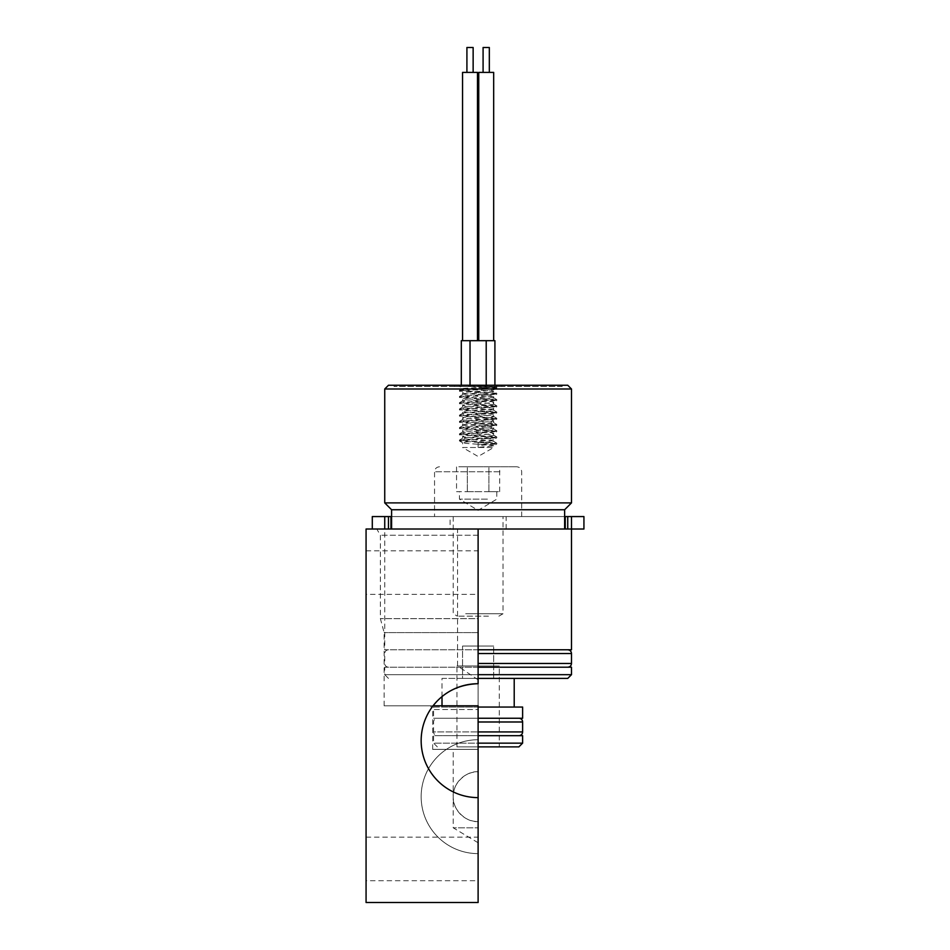 <?xml version="1.0" encoding="UTF-8"?>
<svg xmlns="http://www.w3.org/2000/svg" width="950" height="950" viewBox="0 0 950 950"><rect width="100%" height="100%" fill="white"/><g stroke="black" fill="none" stroke-linecap="round" stroke-linejoin="round"><path stroke-width="0.71" stroke-dasharray="4.75 3.56" d="M366.071 880.709L366.071 837.14L366.071 880.709L478.111 880.709L478.111 837.14L478.111 880.709M366.071 837.14L478.111 837.14M366.071 594.379L366.071 550.81L366.071 594.379L478.111 594.379L478.111 550.81L478.111 594.379M366.071 550.81L478.111 550.81M478.111 683.703L478.111 632.593L384.121 632.593L478.111 632.593L478.111 618.652L380.38 618.652L478.111 618.652L478.111 535.242L380.38 535.242L478.111 535.242L478.111 529.019L478.111 771.78A24.902 24.902 0 0 0 453.209 796.682A24.902 24.902 0 0 0 478.111 821.584L478.111 902.5L366.071 902.5L366.071 529.019L478.111 529.019L376.794 529.019L478.111 529.019L457.567 529.019L478.111 529.019L478.111 771.78C465.797 770.664 452.105 784.367 453.209 796.682C452.105 808.996 465.797 822.688 478.111 821.584L478.111 827.806L453.209 827.806L478.111 827.806L478.111 749.372L432.678 749.372L478.111 749.372L478.111 709.531L432.678 709.531L478.111 709.531L478.111 705.803L384.121 705.803L433.069 705.803A56.953 56.953 0 0 0 478.111 797.62M478.111 853.634A56.953 56.953 0 0 1 421.159 796.682A56.953 56.953 0 0 1 478.111 739.729A56.953 56.953 0 0 0 421.159 796.682A56.953 56.953 0 0 0 478.111 853.634M478.111 705.803L430.516 705.803L478.111 705.803M478.111 749.372L453.209 749.372L478.111 749.372M478.111 827.806L478.111 842.769L478.111 827.806M478.111 665.962L478.111 529.019L478.111 665.962L457.567 665.962L478.111 665.962L478.111 679.82L478.111 665.962M450.098 529.019L506.124 529.019L450.098 529.019L450.098 516.574L506.124 516.574L450.098 516.574M506.124 529.019L506.124 516.574M567.744 529.019L583.929 529.019M564.633 516.574L391.59 516.574M583.929 516.574L571.484 516.574L571.484 529.019L478.111 529.019M571.484 649.776L384.738 649.776L384.738 516.574L571.484 516.574M384.738 516.574L372.293 516.574L372.293 529.019M565.262 529.019L565.262 516.574M390.973 529.019L390.973 516.574M488.478 616.17L457.378 616.17L488.478 616.17M465.666 613.759L503.013 613.759L465.666 613.759M458.814 466.771L516.705 466.771L458.814 466.771M487.445 499.142L459.444 499.142L487.445 499.142M468.777 491.673L499.676 491.673L468.777 491.673M456.321 516.574L521.681 516.574L456.321 516.574M465.666 516.574L503.013 516.574L465.666 516.574M456.546 491.673L467.329 491.673L456.546 491.673L456.546 466.771L461.938 466.771L456.546 466.771M467.329 491.673L467.329 466.771L461.938 466.771L478.111 466.771L467.329 466.771L467.329 491.673L478.111 491.673L467.329 491.673M488.894 491.673L488.894 466.771L478.111 466.771L494.285 466.771L488.894 466.771L488.894 491.673L494.285 491.673L488.894 491.673M499.676 491.673L499.676 466.771L494.285 466.771L499.676 466.771M464.301 340.682L477.494 340.682L464.301 340.682M477.494 72.402L462.555 72.402M491.922 340.682L478.741 340.682L491.922 340.682M493.679 72.402L478.741 72.402M467.637 72.402L473.136 72.402L467.637 72.402M473.136 47.5L466.913 47.5M488.585 72.402L483.087 72.402L488.585 72.402M489.321 47.5L483.087 47.5M488.882 388.989L464.218 388.989C470.452 389.856 494.617 390.747 493.679 391.626L493.679 389.773L468.303 385.878L495.947 386.721L497.408 385.249L458.814 385.249L497.408 385.249M482.529 385.878L495.947 386.721C496.66 387.339 460.857 387.992 462.258 388.692L458.814 385.249M496.696 387.101L459.527 390.213L462.282 388.621L464.218 388.989M459.527 440.99L462.65 442.807L462.555 447.497L493.679 447.497L478.111 456.487L462.555 447.497L493.679 447.497L493.679 445.799C494.641 444.754 461.581 443.721 462.555 442.688C461.581 441.643 494.641 440.61 493.679 439.577C494.641 438.532 461.581 437.499 462.555 436.466C461.581 435.421 494.641 434.387 493.679 433.343C494.641 432.309 461.581 431.276 462.555 430.231C461.581 429.198 494.641 428.165 493.679 427.12C494.641 426.087 461.581 425.054 462.555 424.009C461.581 422.976 494.641 421.942 493.679 420.897C494.641 419.864 461.581 418.831 462.555 417.786C461.581 416.753 494.641 415.708 493.679 414.675C494.641 413.63 461.581 412.597 462.555 411.564C461.581 410.519 494.641 409.486 493.679 408.452C494.641 407.407 461.581 406.374 462.555 405.341C461.581 404.296 494.641 403.263 493.679 402.23C494.641 401.185 461.581 400.152 462.555 399.107C461.581 398.074 494.641 397.041 493.679 395.996C494.641 394.963 461.581 393.929 462.555 392.884C461.581 391.851 494.641 390.818 493.679 389.773L496.696 388.075L459.444 391.091L496.791 394.202L459.444 397.314L496.696 400.532L459.444 403.536L496.696 406.754L459.444 409.771L496.696 412.977L459.444 415.993L496.696 419.199L459.444 422.216L496.791 425.327L459.444 428.438L496.791 431.549L459.444 434.661L496.791 437.772L459.444 440.883L496.791 444.006L478.111 445.562L478.111 442.985L478.111 447.355L493.572 445.918L496.696 444.101M459.527 390.213L496.696 393.324L493.679 391.626C494.641 392.671 461.581 393.704 462.555 394.737C461.581 395.782 494.641 396.815 493.679 397.86C494.641 398.893 461.581 399.926 462.555 400.971C461.581 402.004 494.641 403.037 493.679 404.082C494.641 405.116 461.581 406.149 462.555 407.194C461.581 408.227 494.641 409.26 493.679 410.305C494.641 411.338 461.581 412.383 462.555 413.416C461.581 414.461 494.641 415.494 493.679 416.527C494.641 417.572 461.581 418.606 462.555 419.639C461.581 420.684 494.641 421.717 493.679 422.75C494.641 423.795 461.581 424.828 462.555 425.861C461.581 426.906 494.641 427.939 493.679 428.973C494.641 430.017 461.581 431.051 462.555 432.096C461.581 433.129 494.641 434.162 493.679 435.207C494.641 436.24 461.581 437.273 462.555 438.318C461.581 439.351 494.641 440.384 493.679 441.429L478.111 442.985M496.696 393.324L459.444 396.542L496.791 399.653L459.527 402.669L496.791 405.876L459.444 408.987L496.791 412.098L459.444 415.209L496.791 418.321L459.444 421.444L496.791 424.555L459.444 427.666L496.791 430.777L459.444 433.889L496.791 437L459.444 440.111L496.696 443.128L493.572 441.311L493.679 439.577L496.696 437.879M496.696 436.905L493.572 435.088L493.679 433.343L496.696 431.644M459.527 440.016L462.65 438.199L462.555 436.466L459.527 434.767M496.696 430.671L493.572 428.866L493.679 427.12L496.696 425.422M459.527 433.794L462.65 431.977L462.555 430.231L459.527 428.533M496.696 424.448L493.572 422.631L493.679 420.897L496.696 419.199M459.527 427.559L462.65 425.742L462.555 424.009L459.527 422.311M496.696 418.226L493.572 416.409L493.679 414.675L496.696 412.977M459.527 421.337L462.65 419.52L462.555 417.786L459.527 416.088M496.696 412.003L493.572 410.186L493.679 408.452L496.696 406.754M459.527 415.114L462.65 413.298L462.555 411.564L459.527 409.866M496.696 405.781L493.572 403.964L493.679 402.23L496.696 400.532M459.527 408.892L462.65 407.075L462.555 405.341L459.527 403.643M496.696 399.558L493.572 397.741L493.679 395.996L496.696 394.298M459.527 402.669L462.65 400.853L462.555 399.107L459.527 397.409M459.527 396.435L462.65 394.63L462.555 392.884L459.527 391.186M454.456 386.496L501.766 386.496L454.456 386.496L454.456 385.249L501.766 385.249L454.456 385.249M501.766 386.496L501.766 385.249M562.151 386.496L394.084 386.496L562.151 386.496L562.151 385.249L394.084 385.249L562.151 385.249M394.084 386.496L394.084 385.249M493.679 678.407L493.679 646.047L462.555 646.047L493.679 646.047L462.555 646.047L493.679 646.047L493.679 678.407L462.555 678.407L462.555 646.047L462.555 678.407L493.679 678.407M499.272 746.878L456.95 746.878L499.272 746.878L499.272 665.962L456.95 665.962L499.272 665.962M456.95 746.878L456.95 665.962M522.619 743.149L433.604 743.149L433.604 735.68L478.111 735.68M522.619 735.68L433.604 735.68M478.111 746.878L518.878 746.878M437.344 746.878L433.604 743.149L478.111 743.149M437.344 735.68L518.878 735.68L437.344 735.68A3.741 3.741 0 0 1 433.604 731.939L522.619 731.939M437.344 718.248L518.878 718.248L437.344 718.248A3.741 3.741 0 0 0 433.604 721.988L433.604 731.939L478.111 731.939M571.484 674.678L384.738 674.678L384.738 667.209L478.111 667.209M571.484 667.209L384.738 667.209M478.111 678.407L567.744 678.407M388.479 678.407L384.738 674.678L478.111 674.678M442.011 707.049L514.211 707.049L442.011 707.049L442.011 705.803M442.011 696.611L442.011 678.407L514.211 678.407L442.011 678.407M522.619 718.248L433.604 718.248L433.604 707.049L478.111 707.049M522.619 707.049L433.604 707.049M478.111 649.776L384.738 649.776M391.59 509.746L564.633 509.746M384.738 502.894L571.484 502.894M564.633 529.019L391.59 529.019L564.633 529.019M567.744 385.249L388.479 385.249M384.738 388.989L571.484 388.989M433.604 718.248L478.111 718.248M486.21 385.249L486.21 386.496L470.024 386.496L494.914 386.496L486.21 386.496L486.21 340.682L461.308 340.682M470.024 385.249L470.024 386.496L461.308 386.496L470.024 386.496L470.024 340.682M478.111 447.355L478.111 445.562M468.303 385.878L496.696 388.075M496.696 443.128L478.111 444.778M494.914 340.682L486.21 340.682M499.902 471.758L434.542 471.758L499.902 471.758M478.111 721.988L522.619 721.988M478.111 653.517L571.484 653.517M571.484 663.468L478.111 663.468M384.121 705.803L384.121 632.593L380.38 618.652L380.38 535.242L376.794 529.019M432.678 749.372L432.678 709.531L430.516 705.803M478.111 842.769L453.209 827.806L453.209 749.372M478.111 679.82L457.567 665.962L457.567 529.019M498.857 616.17L503.013 613.759L503.013 516.574M521.681 516.574L521.681 471.758C521.419 468.754 519.757 467.091 516.705 466.771M496.791 491.673L496.791 499.142L478.111 510.364L459.444 499.142L459.444 491.673M453.209 516.574L453.209 613.759L457.378 616.17M439.517 466.771C436.466 467.091 434.803 468.754 434.542 471.758L434.542 516.574M388.479 667.209C386.187 666.959 384.94 665.724 384.738 663.468L384.738 653.517C384.94 651.261 386.187 650.026 388.479 649.776M496.791 387.98L496.791 387.208M459.444 391.091L459.444 390.319M496.791 394.202L496.791 393.431M459.444 397.314L459.444 396.542M496.791 400.425L496.791 399.653M459.444 403.536L459.444 402.764M496.791 406.647L496.791 405.876M459.444 409.771L459.444 408.987M496.791 412.882L496.791 412.098M459.444 415.993L459.444 415.209M496.791 419.104L496.791 418.321M459.444 422.216L459.444 421.444M496.791 425.327L496.791 424.555M459.444 428.438L459.444 427.666M496.791 431.549L496.791 430.777M459.444 434.661L459.444 433.889M496.791 437.772L496.791 437M459.444 440.883L459.444 440.111M496.791 444.006L496.791 443.223M494.914 385.249L494.914 386.496M461.308 385.249L461.308 386.496"/><path stroke-width="1.43" d="M478.111 683.703L478.111 529.019L366.071 529.019L366.071 902.5L478.111 902.5L478.111 705.803L433.069 705.803C444.173 691.731 459.183 684.356 478.111 683.703A56.953 56.953 0 0 0 421.159 740.656A56.953 56.953 0 0 0 478.111 797.62M478.111 649.776L571.484 649.776L571.484 516.574L583.929 516.574L583.929 529.019L567.744 529.019L567.744 516.574L564.633 516.574M372.293 529.019L372.293 516.574L384.738 516.574L384.738 529.019M391.59 516.574L384.738 516.574M571.484 516.574L567.744 516.574M583.929 529.019L583.929 516.574M565.262 529.019L565.262 516.574M390.973 529.019L390.973 516.574M388.479 529.019L388.479 516.574M462.555 340.682L462.555 72.402L477.494 72.402L477.494 340.682M478.741 340.682L478.741 72.402L493.679 72.402L493.679 340.682M466.913 72.402L466.913 47.5L473.136 47.5L473.136 72.402M483.087 72.402L483.087 47.5L489.321 47.5L489.321 72.402M478.111 746.878L518.878 746.878L522.619 743.149L522.619 735.68L478.111 735.68M518.878 718.248A3.741 3.741 0 0 1 522.619 721.988L522.619 731.939A3.741 3.741 0 0 1 518.878 735.68M478.111 678.407L567.744 678.407L571.484 674.678L571.484 667.209L478.111 667.209M442.011 705.803L442.011 696.611M514.211 707.049L514.211 678.407M478.111 718.248L522.619 718.248L522.619 707.049L478.111 707.049M571.484 388.989L571.484 502.894L564.633 509.746L391.59 509.746L384.738 502.894L384.738 388.989L388.479 385.249L567.744 385.249L571.484 388.989L384.738 388.989M564.633 509.746L564.633 529.019M391.59 509.746L391.59 529.019M571.484 502.894L384.738 502.894M478.111 529.019L571.484 529.019M478.111 674.678L571.484 674.678M478.111 743.149L522.619 743.149M461.308 385.249L461.308 340.682L494.914 340.682L494.914 385.249M478.111 663.468L571.484 663.468L571.484 653.517L478.111 653.517M522.619 721.988L478.111 721.988M522.619 731.939L478.111 731.939M486.21 340.682L486.21 385.249M470.024 340.682L470.024 385.249M571.484 653.517C571.283 651.261 570.036 650.026 567.744 649.776M571.484 663.468C571.283 665.724 570.036 666.959 567.744 667.209"/></g></svg>

